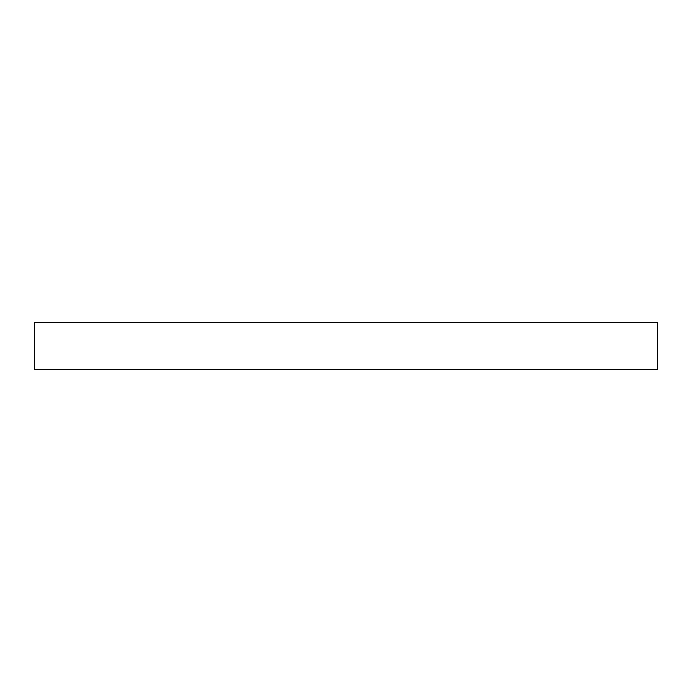 <?xml version="1.0" encoding="UTF-8"?>
<svg xmlns="http://www.w3.org/2000/svg" width="692" height="692" viewBox="0 0 692 692"><rect width="100%" height="100%" fill="white"/><g stroke="black" fill="none" stroke-linecap="round" stroke-linejoin="round"><path stroke-width="1.04" d="M657.4 322.645L34.6 322.645L34.6 369.355L657.4 369.355L657.4 322.645"/></g></svg>
